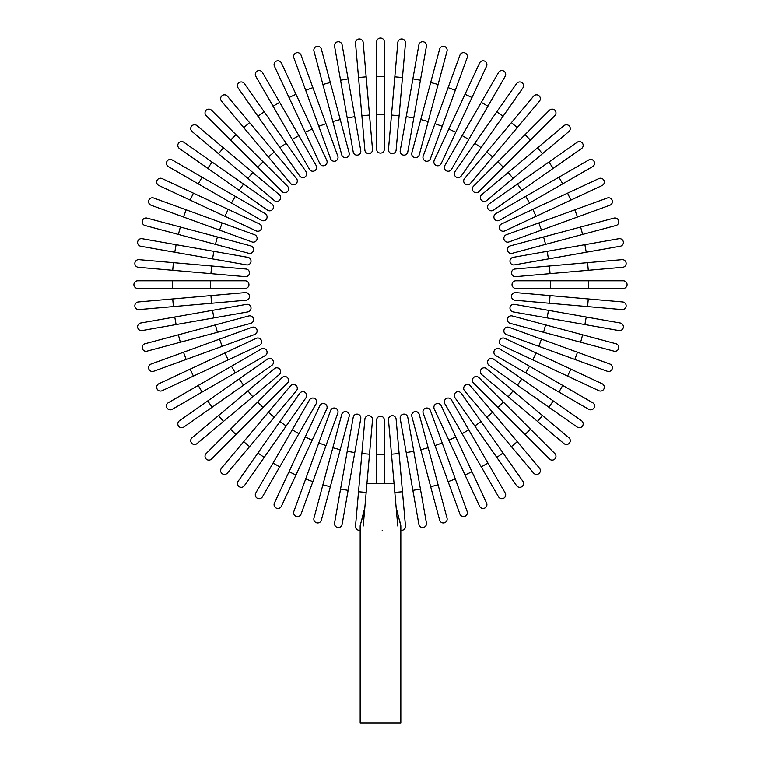 <?xml version="1.0" encoding="UTF-8"?>
<svg xmlns="http://www.w3.org/2000/svg" width="761" height="761" viewBox="0 0 761 761"><rect width="100%" height="100%" fill="white"/><g stroke="black" fill="none" stroke-linecap="round" stroke-linejoin="round"><path stroke-width="1.14" d="M384.334 41.884L384.334 76.395L384.334 41.884A3.834 3.834 0 0 0 380.5 38.05A3.834 3.834 0 0 0 376.666 41.884L376.666 76.395L384.334 76.395L384.334 149.261L384.334 114.749L376.666 114.749L376.666 76.395M376.666 149.261A3.834 3.834 0 0 0 380.5 153.094A3.834 3.834 0 0 0 384.334 149.261A3.834 3.834 0 0 1 380.5 153.094A3.834 3.834 0 0 1 376.666 149.261L376.666 114.749M366.174 76.861L363.168 42.473A3.834 3.834 0 0 0 359.011 38.992A3.834 3.834 0 0 0 355.52 43.139L358.536 77.527L366.174 76.861L372.519 149.441L369.513 115.063L361.875 115.729L358.536 77.527M372.519 149.441A3.834 3.834 0 0 1 369.037 153.598A3.834 3.834 0 0 1 364.88 150.107L361.875 115.729M342.127 44.909A3.834 3.834 0 0 0 337.684 41.798A3.834 3.834 0 0 0 334.574 46.24L340.567 80.228L334.574 46.24A3.834 3.834 0 0 1 337.684 41.798A3.834 3.834 0 0 1 342.127 44.909L348.119 78.897L342.127 44.909A3.834 3.834 0 0 0 337.684 41.798A3.834 3.834 0 0 0 334.574 46.24M354.778 116.661L360.771 150.649A3.834 3.834 0 0 1 357.66 155.092A3.834 3.834 0 0 1 353.218 151.981L340.567 80.228L348.119 78.897L354.778 116.661L347.225 117.993L353.218 151.981M321.38 49.161L330.312 82.502L321.38 49.161A3.834 3.834 0 0 0 316.681 46.45A3.834 3.834 0 0 0 313.97 51.149L322.902 84.49L313.97 51.149M349.166 152.875L340.234 119.544L349.166 152.875A3.834 3.834 0 0 1 346.455 157.575A3.834 3.834 0 0 1 341.756 154.864L322.902 84.49L330.312 82.502L340.234 119.544L332.823 121.532L341.756 154.864M301.08 55.211L312.885 87.648L301.08 55.211A3.834 3.834 0 0 0 296.162 52.918A3.834 3.834 0 0 0 293.87 57.836L305.675 90.264L293.87 57.836M326.003 123.682L337.808 156.11A3.834 3.834 0 0 1 335.515 161.028A3.834 3.834 0 0 1 330.597 158.735L305.675 90.264L312.885 87.648L326.003 123.682L318.792 126.307M330.597 158.735A3.834 3.834 0 0 0 335.515 161.028A3.834 3.834 0 0 0 337.808 156.11A3.834 3.834 0 0 1 335.515 161.028A3.834 3.834 0 0 1 330.597 158.735M281.389 63.011L295.972 94.288L281.389 63.011A3.834 3.834 0 0 0 276.291 61.156A3.834 3.834 0 0 0 274.436 66.245L289.018 97.532L274.436 66.245M312.181 129.047L326.764 160.324A3.834 3.834 0 0 1 324.909 165.422A3.834 3.834 0 0 1 319.81 163.567L289.018 97.532L305.228 132.281L312.181 129.047L295.972 94.288L289.018 97.532M262.45 72.485A3.834 3.834 0 0 0 257.208 71.087A3.834 3.834 0 0 0 255.81 76.328A3.834 3.834 0 0 1 257.208 71.087A3.834 3.834 0 0 1 262.45 72.485L279.706 102.383L262.45 72.485A3.834 3.834 0 0 0 257.208 71.087A3.834 3.834 0 0 0 255.81 76.328L273.066 106.217L279.706 102.383L298.883 135.591L316.138 165.479L298.883 135.591L292.234 139.425L273.066 106.217M316.138 165.479A3.834 3.834 0 0 1 314.731 170.721A3.834 3.834 0 0 1 309.499 169.313L292.234 139.425M244.405 83.586A3.834 3.834 0 0 0 239.068 82.645A3.834 3.834 0 0 0 238.126 87.981L279.915 147.672L257.922 116.252L264.2 111.857L244.405 83.586L286.203 143.268L264.2 111.857M305.998 171.539L286.203 143.268L305.998 171.539A3.834 3.834 0 0 1 305.056 176.885A3.834 3.834 0 0 1 299.71 175.943L279.915 147.672L286.203 143.268M227.406 96.209A3.834 3.834 0 0 0 222.003 95.743A3.834 3.834 0 0 0 221.527 101.137A3.834 3.834 0 0 1 222.003 95.743A3.834 3.834 0 0 1 227.406 96.209L249.589 122.654L227.406 96.209A3.834 3.834 0 0 0 222.003 95.743A3.834 3.834 0 0 0 221.527 101.137L243.71 127.582L249.589 122.654L296.429 178.464A3.834 3.834 0 0 1 295.953 183.867A3.834 3.834 0 0 1 290.55 183.391L243.71 127.582M274.236 152.029L268.367 156.956L290.55 183.391A3.834 3.834 0 0 0 295.953 183.867A3.834 3.834 0 0 0 296.429 178.464A3.834 3.834 0 0 1 295.953 183.867A3.834 3.834 0 0 1 290.55 183.391M211.568 110.269A3.834 3.834 0 0 0 206.145 110.269A3.834 3.834 0 0 0 206.145 115.691A3.834 3.834 0 0 1 206.145 110.269A3.834 3.834 0 0 1 211.568 110.269L235.967 134.678L211.568 110.269A3.834 3.834 0 0 0 206.145 110.269A3.834 3.834 0 0 0 206.145 115.691L257.665 167.22L230.545 140.1L235.967 134.678L263.087 161.789L235.967 134.678M257.665 167.22L263.087 161.789L287.487 186.198A3.834 3.834 0 0 1 287.487 191.62A3.834 3.834 0 0 1 282.065 191.62L257.665 167.22L282.065 191.62A3.834 3.834 0 0 0 287.487 191.62A3.834 3.834 0 0 0 287.487 186.198A3.834 3.834 0 0 1 287.487 191.62A3.834 3.834 0 0 1 282.065 191.62M197.013 125.66A3.834 3.834 0 0 0 191.61 126.136A3.834 3.834 0 0 0 192.086 131.529A3.834 3.834 0 0 1 191.61 126.136A3.834 3.834 0 0 1 197.013 125.66L252.823 172.49L223.449 147.843L218.521 153.722L192.086 131.529A3.834 3.834 0 0 1 191.61 126.136A3.834 3.834 0 0 1 197.013 125.66M279.268 194.673A3.834 3.834 0 0 1 279.734 200.076A3.834 3.834 0 0 1 274.34 200.552A3.834 3.834 0 0 0 279.734 200.076A3.834 3.834 0 0 0 279.268 194.673L252.823 172.49L279.268 194.673A3.834 3.834 0 0 1 279.734 200.076A3.834 3.834 0 0 1 274.34 200.552L218.521 153.722M183.858 142.259L212.129 162.055L183.858 142.259A3.834 3.834 0 0 0 178.512 143.201A3.834 3.834 0 0 0 179.453 148.538L207.724 168.333L179.453 148.538M271.81 203.843L243.539 184.048L271.81 203.843A3.834 3.834 0 0 1 272.752 209.18A3.834 3.834 0 0 1 267.415 210.122L207.724 168.333L212.129 162.055L243.539 184.048L239.144 190.326L267.415 210.122M172.195 159.934L202.084 177.189L172.195 159.934A3.834 3.834 0 0 0 166.954 161.342A3.834 3.834 0 0 0 168.362 166.573L198.25 183.839L168.362 166.573M235.292 196.367L265.18 213.622A3.834 3.834 0 0 1 266.588 218.864A3.834 3.834 0 0 1 261.346 220.262L198.25 183.839L202.084 177.189L235.292 196.367L231.458 203.006M261.346 220.262A3.834 3.834 0 0 0 266.588 218.864A3.834 3.834 0 0 0 265.18 213.622A3.834 3.834 0 0 1 266.588 218.864A3.834 3.834 0 0 1 261.346 220.262M162.122 178.569L193.399 193.151L162.122 178.569A3.834 3.834 0 0 0 157.023 180.424A3.834 3.834 0 0 0 158.878 185.513L190.155 200.105L158.878 185.513M259.434 223.943L228.157 209.361L259.434 223.943A3.834 3.834 0 0 1 261.289 229.042A3.834 3.834 0 0 1 256.191 230.897L190.155 200.105L193.399 193.151L228.157 209.361L224.914 216.305M153.703 198.003L186.141 209.808L153.703 198.003A3.834 3.834 0 0 0 148.795 200.295A3.834 3.834 0 0 0 151.087 205.213L183.515 217.018L151.087 205.213M254.602 234.73L222.174 222.925L254.602 234.73A3.834 3.834 0 0 1 256.895 239.639A3.834 3.834 0 0 1 251.986 241.931L183.515 217.018L186.141 209.808L222.174 222.925L219.549 230.126L251.986 241.931A3.834 3.834 0 0 0 256.895 239.639A3.834 3.834 0 0 0 254.602 234.73A3.834 3.834 0 0 1 256.895 239.639A3.834 3.834 0 0 1 251.986 241.931M180.357 227.035L147.016 218.103A3.834 3.834 0 0 0 142.326 220.814A3.834 3.834 0 0 0 145.037 225.503L178.369 234.436L180.357 227.035L250.74 245.889L217.399 236.956L215.411 244.367L178.369 234.436M248.752 253.299L215.411 244.367L248.752 253.299A3.834 3.834 0 0 0 253.451 250.588A3.834 3.834 0 0 0 250.74 245.889M140.775 246.25A3.834 3.834 0 0 1 137.665 241.808A3.834 3.834 0 0 1 142.107 238.697A3.834 3.834 0 0 0 137.665 241.808A3.834 3.834 0 0 0 140.775 246.25L174.764 252.243L140.775 246.25A3.834 3.834 0 0 1 137.665 241.808A3.834 3.834 0 0 1 142.107 238.697L247.858 257.342L213.86 251.349L212.528 258.902L174.764 252.243L176.095 244.69M246.526 264.895L212.528 258.902L246.526 264.895A3.834 3.834 0 0 0 250.968 261.784A3.834 3.834 0 0 0 247.858 257.342M173.394 262.659L139.016 259.653A3.834 3.834 0 0 0 134.859 263.135A3.834 3.834 0 0 0 138.34 267.292L172.728 270.298L173.394 262.659L245.984 269.014A3.834 3.834 0 0 1 249.465 273.161A3.834 3.834 0 0 1 245.308 276.652L172.728 270.298M211.596 266.008L210.93 273.646L245.308 276.652M172.271 280.79L245.128 280.79A3.834 3.834 0 0 1 248.961 284.633A3.834 3.834 0 0 1 245.128 288.467L172.271 288.467L172.271 280.79L137.76 280.79A3.834 3.834 0 0 0 133.917 284.633A3.834 3.834 0 0 0 137.76 288.467L172.271 288.467L137.76 288.467M172.728 298.959L138.34 301.965A3.834 3.834 0 0 0 134.859 306.122A3.834 3.834 0 0 0 139.016 309.603L173.394 306.597L172.728 298.959L245.308 292.605L210.93 295.62L211.596 303.259L173.394 306.597M245.984 300.243L211.596 303.259L245.984 300.243A3.834 3.834 0 0 0 249.465 296.096A3.834 3.834 0 0 0 245.308 292.605M140.775 323.006A3.834 3.834 0 0 0 137.665 327.449A3.834 3.834 0 0 0 142.107 330.559L176.095 324.567L142.107 330.559A3.834 3.834 0 0 1 137.665 327.449A3.834 3.834 0 0 1 140.775 323.006L174.764 317.014L140.775 323.006A3.834 3.834 0 0 0 137.665 327.449A3.834 3.834 0 0 0 142.107 330.559M212.528 310.355L246.526 304.362A3.834 3.834 0 0 1 250.968 307.473A3.834 3.834 0 0 1 247.858 311.915L176.095 324.567L174.764 317.014L212.528 310.355L213.86 317.908L247.858 311.915M145.037 343.753L178.369 334.821L145.037 343.753A3.834 3.834 0 0 0 142.326 348.452A3.834 3.834 0 0 0 147.016 351.163L180.357 342.231L147.016 351.163M248.752 315.958L215.411 324.89L248.752 315.958A3.834 3.834 0 0 1 253.451 318.669A3.834 3.834 0 0 1 250.74 323.368L180.357 342.231L178.369 334.821L215.411 324.89L217.399 332.3M151.087 364.053A3.834 3.834 0 0 0 148.795 368.961A3.834 3.834 0 0 0 153.703 371.254L186.141 359.449L183.515 352.248L151.087 364.053L251.986 327.325L219.549 339.13L222.174 346.341L186.141 359.449M254.602 334.536L222.174 346.341L254.602 334.536A3.834 3.834 0 0 0 256.895 329.618A3.834 3.834 0 0 0 251.986 327.325A3.834 3.834 0 0 1 256.895 329.618A3.834 3.834 0 0 1 254.602 334.536A3.834 3.834 0 0 0 256.895 329.618A3.834 3.834 0 0 0 251.986 327.325M158.878 383.744L190.155 369.152L158.878 383.744A3.834 3.834 0 0 0 157.023 388.842A3.834 3.834 0 0 0 162.122 390.697L193.399 376.105L162.122 390.697M193.399 376.105L190.155 369.152L256.191 338.36A3.834 3.834 0 0 1 261.289 340.215A3.834 3.834 0 0 1 259.434 345.313L193.399 376.105L259.434 345.313M168.362 402.683A3.834 3.834 0 0 0 166.954 407.915A3.834 3.834 0 0 0 172.195 409.323A3.834 3.834 0 0 1 166.954 407.915A3.834 3.834 0 0 1 168.362 402.683L261.346 348.995L231.458 366.25L235.292 372.89L172.195 409.323A3.834 3.834 0 0 1 166.954 407.915A3.834 3.834 0 0 1 168.362 402.683M261.346 348.995A3.834 3.834 0 0 1 266.588 350.393A3.834 3.834 0 0 1 265.18 355.634L235.292 372.89M179.453 420.719L207.724 400.923L179.453 420.719A3.834 3.834 0 0 0 178.512 426.065A3.834 3.834 0 0 0 183.858 427.007L212.129 407.211L183.858 427.007M239.144 378.93L207.724 400.923L267.415 359.135L239.144 378.93L243.539 385.209L212.129 407.211L207.724 400.923M267.415 359.135A3.834 3.834 0 0 1 272.752 360.077A3.834 3.834 0 0 1 271.81 365.413L243.539 385.209M192.086 437.727A3.834 3.834 0 0 0 191.61 443.13A3.834 3.834 0 0 0 197.013 443.596A3.834 3.834 0 0 1 191.61 443.13A3.834 3.834 0 0 1 192.086 437.727L218.521 415.544L192.086 437.727A3.834 3.834 0 0 0 191.61 443.13A3.834 3.834 0 0 0 197.013 443.596L223.449 421.413L218.521 415.544L274.34 368.705A3.834 3.834 0 0 1 279.734 369.18A3.834 3.834 0 0 1 279.268 374.583L223.449 421.413M247.896 390.888L252.823 396.766L279.268 374.583A3.834 3.834 0 0 0 279.734 369.18A3.834 3.834 0 0 0 274.34 368.705A3.834 3.834 0 0 1 279.734 369.18A3.834 3.834 0 0 1 279.268 374.583M206.145 453.566A3.834 3.834 0 0 0 206.145 458.988A3.834 3.834 0 0 0 211.568 458.988L235.967 434.579L211.568 458.988A3.834 3.834 0 0 1 206.145 458.988A3.834 3.834 0 0 1 206.145 453.566L230.545 429.156L206.145 453.566A3.834 3.834 0 0 0 206.145 458.988A3.834 3.834 0 0 0 211.568 458.988M257.665 402.046L230.545 429.156L282.065 377.637L257.665 402.046L263.087 407.468L235.967 434.579L287.487 383.059A3.834 3.834 0 0 0 287.487 377.637A3.834 3.834 0 0 0 282.065 377.637A3.834 3.834 0 0 1 287.487 377.637A3.834 3.834 0 0 1 287.487 383.059A3.834 3.834 0 0 0 287.487 377.637A3.834 3.834 0 0 0 282.065 377.637M227.406 473.047A3.834 3.834 0 0 1 222.003 473.523A3.834 3.834 0 0 1 221.527 468.12A3.834 3.834 0 0 0 222.003 473.523A3.834 3.834 0 0 0 227.406 473.047L249.589 446.612L227.406 473.047A3.834 3.834 0 0 1 222.003 473.523A3.834 3.834 0 0 1 221.527 468.12L268.367 412.3L243.71 441.675L249.589 446.612L274.236 417.228L268.367 412.3L290.55 385.865L268.367 412.3M290.55 385.865A3.834 3.834 0 0 1 295.953 385.389A3.834 3.834 0 0 1 296.429 390.793A3.834 3.834 0 0 0 295.953 385.389A3.834 3.834 0 0 0 290.55 385.865A3.834 3.834 0 0 1 295.953 385.389A3.834 3.834 0 0 1 296.429 390.793L274.236 417.228M238.126 481.275A3.834 3.834 0 0 0 239.068 486.612A3.834 3.834 0 0 0 244.405 485.67L264.2 457.399L257.922 453.004L238.126 481.275L299.71 393.313L279.915 421.594L286.203 425.989L264.2 457.399M305.998 397.718L286.203 425.989L305.998 397.718A3.834 3.834 0 0 0 305.056 392.372A3.834 3.834 0 0 0 299.71 393.313M255.81 492.938A3.834 3.834 0 0 0 257.208 498.17A3.834 3.834 0 0 0 262.45 496.771L279.706 466.883L273.066 463.049L255.81 492.938L309.499 399.944A3.834 3.834 0 0 1 314.731 398.545A3.834 3.834 0 0 1 316.138 403.777L279.706 466.883M316.138 403.777A3.834 3.834 0 0 0 314.731 398.545A3.834 3.834 0 0 0 309.499 399.944A3.834 3.834 0 0 1 314.731 398.545A3.834 3.834 0 0 1 316.138 403.777M289.018 471.734L274.436 503.011A3.834 3.834 0 0 0 276.291 508.11A3.834 3.834 0 0 0 281.389 506.255L312.181 440.219L295.972 474.969L289.018 471.734L319.81 405.699A3.834 3.834 0 0 1 324.909 403.844A3.834 3.834 0 0 1 326.764 408.933L312.181 440.219L305.228 436.976M293.87 511.421A3.834 3.834 0 0 0 296.162 516.338A3.834 3.834 0 0 0 301.08 514.046L312.885 481.618L305.675 478.992L293.87 511.421L330.597 410.521L318.792 442.959L326.003 445.575L312.885 481.618M330.597 410.521A3.834 3.834 0 0 1 335.515 408.229A3.834 3.834 0 0 1 337.808 413.147A3.834 3.834 0 0 0 335.515 408.229A3.834 3.834 0 0 0 330.597 410.521A3.834 3.834 0 0 1 335.515 408.229A3.834 3.834 0 0 1 337.808 413.147L326.003 445.575M313.97 518.108A3.834 3.834 0 0 0 316.681 522.807A3.834 3.834 0 0 0 321.38 520.096L330.312 486.755L322.902 484.776L313.97 518.108L341.756 414.393L332.823 447.734L340.234 449.713L330.312 486.755M349.166 416.381L340.234 449.713L349.166 416.381A3.834 3.834 0 0 0 346.455 411.682A3.834 3.834 0 0 0 341.756 414.393M342.127 524.348A3.834 3.834 0 0 1 337.684 527.459A3.834 3.834 0 0 1 334.574 523.016A3.834 3.834 0 0 0 337.684 527.459A3.834 3.834 0 0 0 342.127 524.348L348.119 490.36L342.127 524.348A3.834 3.834 0 0 1 337.684 527.459A3.834 3.834 0 0 1 334.574 523.016L353.218 417.275L347.225 451.263L354.778 452.595L348.119 490.36L340.567 489.028M360.771 418.607L354.778 452.595L360.771 418.607A3.834 3.834 0 0 0 357.66 414.165A3.834 3.834 0 0 0 353.218 417.275M376.666 483.654L376.666 454.517L384.334 454.517L384.334 419.996L384.334 483.654M394.065 483.654L366.935 483.654M360.172 530.198A3.834 3.834 0 0 1 355.52 526.117L364.88 419.149L361.875 453.527L369.513 454.203L372.519 419.815L363.235 526.003L366.174 492.405L364.852 507.539L366.174 492.405L364.852 507.539L360.172 525.765L360.172 722.95L400.828 722.95L400.828 525.765L396.148 507.539L394.826 492.405L396.148 507.539M361.599 520.229L361.941 519.297M362.74 517.033L363.644 514.103M364.443 510.564L364.852 507.539M376.666 454.517L376.666 419.996A3.834 3.834 0 0 1 380.5 416.162A3.834 3.834 0 0 1 384.334 419.996M382.593 530.588L381.965 530.921M399.801 521.333L400.828 525.765M402.464 491.73L394.826 492.405L397.765 526.003L388.481 419.815L391.487 454.203L399.125 453.527L405.48 526.117A3.834 3.834 0 0 1 400.828 530.198A3.834 3.834 0 0 0 405.48 526.117M372.519 419.815A3.834 3.834 0 0 0 369.037 415.668A3.834 3.834 0 0 0 364.88 419.149A3.834 3.834 0 0 1 369.037 415.668A3.834 3.834 0 0 1 372.519 419.815M388.481 419.815A3.834 3.834 0 0 1 391.963 415.668A3.834 3.834 0 0 1 396.12 419.149L399.125 453.527M418.873 524.348A3.834 3.834 0 0 0 423.316 527.459A3.834 3.834 0 0 0 426.426 523.016A3.834 3.834 0 0 1 423.316 527.459A3.834 3.834 0 0 1 418.873 524.348L412.881 490.36L418.873 524.348A3.834 3.834 0 0 0 423.316 527.459A3.834 3.834 0 0 0 426.426 523.016L420.433 489.028L412.881 490.36L400.229 418.607A3.834 3.834 0 0 1 403.34 414.165A3.834 3.834 0 0 1 407.782 417.275L420.433 489.028M406.222 452.595L413.775 451.263L407.782 417.275M439.62 520.096L430.688 486.755L439.62 520.096A3.834 3.834 0 0 0 444.319 522.807A3.834 3.834 0 0 0 447.03 518.108L438.098 484.776L447.03 518.108M411.834 416.381L420.766 449.713L411.834 416.381A3.834 3.834 0 0 1 414.545 411.682A3.834 3.834 0 0 1 419.244 414.393L438.098 484.776L430.688 486.755L420.766 449.713L428.177 447.734M459.92 514.046L448.115 481.618L459.92 514.046A3.834 3.834 0 0 0 464.838 516.338A3.834 3.834 0 0 0 467.13 511.421L455.325 478.992L467.13 511.421M434.997 445.575L423.192 413.147A3.834 3.834 0 0 1 425.485 408.229A3.834 3.834 0 0 1 430.403 410.521L455.325 478.992L448.115 481.618L434.997 445.575L442.208 442.959L430.403 410.521A3.834 3.834 0 0 0 425.485 408.229A3.834 3.834 0 0 0 423.192 413.147A3.834 3.834 0 0 1 425.485 408.229A3.834 3.834 0 0 1 430.403 410.521M434.236 408.933L448.819 440.219L434.236 408.933A3.834 3.834 0 0 1 436.091 403.844A3.834 3.834 0 0 1 441.19 405.699L471.982 471.734L465.028 474.969L479.611 506.255A3.834 3.834 0 0 0 484.709 508.11A3.834 3.834 0 0 0 486.564 503.011L471.982 471.734L486.564 503.011M465.028 474.969L448.819 440.219L455.772 436.976L471.982 471.734M498.55 496.771A3.834 3.834 0 0 0 503.792 498.17A3.834 3.834 0 0 0 505.19 492.938A3.834 3.834 0 0 1 503.792 498.17A3.834 3.834 0 0 1 498.55 496.771L481.294 466.883L498.55 496.771A3.834 3.834 0 0 0 503.792 498.17A3.834 3.834 0 0 0 505.19 492.938L487.934 463.049L481.294 466.883L444.862 403.777L462.117 433.665L468.766 429.832L487.934 463.049M444.862 403.777A3.834 3.834 0 0 1 446.269 398.545A3.834 3.834 0 0 1 451.501 399.944L468.766 429.832M516.595 485.67L496.8 457.399L516.595 485.67A3.834 3.834 0 0 0 521.932 486.612A3.834 3.834 0 0 0 522.874 481.275L503.078 453.004L522.874 481.275M474.797 425.989L496.8 457.399L455.002 397.718L474.797 425.989L481.085 421.594L503.078 453.004L461.29 393.313A3.834 3.834 0 0 0 455.944 392.372A3.834 3.834 0 0 0 455.002 397.718M533.594 473.047A3.834 3.834 0 0 0 538.997 473.523A3.834 3.834 0 0 0 539.473 468.12A3.834 3.834 0 0 1 538.997 473.523A3.834 3.834 0 0 1 533.594 473.047L511.411 446.612L533.594 473.047A3.834 3.834 0 0 0 538.997 473.523A3.834 3.834 0 0 0 539.473 468.12L517.29 441.675L511.411 446.612L464.571 390.793A3.834 3.834 0 0 1 465.047 385.389A3.834 3.834 0 0 1 470.45 385.865L517.29 441.675M486.764 417.228L492.633 412.3L470.45 385.865A3.834 3.834 0 0 0 465.047 385.389A3.834 3.834 0 0 0 464.571 390.793A3.834 3.834 0 0 1 465.047 385.389A3.834 3.834 0 0 1 470.45 385.865M549.432 458.988A3.834 3.834 0 0 0 554.855 458.988A3.834 3.834 0 0 0 554.855 453.566A3.834 3.834 0 0 1 554.855 458.988A3.834 3.834 0 0 1 549.432 458.988L525.033 434.579L549.432 458.988A3.834 3.834 0 0 0 554.855 458.988A3.834 3.834 0 0 0 554.855 453.566L503.335 402.046L530.455 429.156L525.033 434.579L497.913 407.468L525.033 434.579M473.513 383.059A3.834 3.834 0 0 1 473.513 377.637A3.834 3.834 0 0 1 478.935 377.637A3.834 3.834 0 0 0 473.513 377.637A3.834 3.834 0 0 0 473.513 383.059L497.913 407.468L473.513 383.059A3.834 3.834 0 0 1 473.513 377.637A3.834 3.834 0 0 1 478.935 377.637L503.335 402.046L497.913 407.468M568.914 437.727A3.834 3.834 0 0 1 569.39 443.13A3.834 3.834 0 0 1 563.987 443.596A3.834 3.834 0 0 0 569.39 443.13A3.834 3.834 0 0 0 568.914 437.727L542.479 415.544L568.914 437.727A3.834 3.834 0 0 1 569.39 443.13A3.834 3.834 0 0 1 563.987 443.596L508.177 396.766L537.551 421.413L542.479 415.544L513.104 390.888L508.177 396.766L481.732 374.583L508.177 396.766M481.732 374.583A3.834 3.834 0 0 1 481.266 369.18A3.834 3.834 0 0 1 486.66 368.705A3.834 3.834 0 0 0 481.266 369.18A3.834 3.834 0 0 0 481.732 374.583A3.834 3.834 0 0 1 481.266 369.18A3.834 3.834 0 0 1 486.66 368.705L513.104 390.888M577.142 427.007A3.834 3.834 0 0 0 582.488 426.065A3.834 3.834 0 0 0 581.547 420.719L553.276 400.923L548.871 407.211L577.142 427.007L489.19 365.413L517.461 385.209L521.856 378.93L553.276 400.923M493.585 359.135L521.856 378.93L493.585 359.135A3.834 3.834 0 0 0 488.248 360.077A3.834 3.834 0 0 0 489.19 365.413M588.805 409.323A3.834 3.834 0 0 0 594.046 407.915A3.834 3.834 0 0 0 592.638 402.683L562.75 385.427L558.916 392.067L588.805 409.323L495.82 355.634A3.834 3.834 0 0 1 494.412 350.393A3.834 3.834 0 0 1 499.654 348.995L562.75 385.427M499.654 348.995A3.834 3.834 0 0 0 494.412 350.393A3.834 3.834 0 0 0 495.82 355.634A3.834 3.834 0 0 1 494.412 350.393A3.834 3.834 0 0 1 499.654 348.995M598.878 390.697L567.601 376.105L598.878 390.697A3.834 3.834 0 0 0 603.977 388.842A3.834 3.834 0 0 0 602.122 383.744L570.845 369.152L602.122 383.744M532.843 359.896L501.566 345.313A3.834 3.834 0 0 1 499.711 340.215A3.834 3.834 0 0 1 504.809 338.36L570.845 369.152L536.086 352.952L532.843 359.896L567.601 376.105L570.845 369.152M607.297 371.254A3.834 3.834 0 0 0 612.205 368.961A3.834 3.834 0 0 0 609.913 364.053L577.485 352.248L574.859 359.449L607.297 371.254L506.398 334.536L538.826 346.341L541.452 339.13L577.485 352.248M506.398 334.536A3.834 3.834 0 0 1 504.105 329.618A3.834 3.834 0 0 1 509.014 327.325A3.834 3.834 0 0 0 504.105 329.618A3.834 3.834 0 0 0 506.398 334.536A3.834 3.834 0 0 1 504.105 329.618A3.834 3.834 0 0 1 509.014 327.325L541.452 339.13M580.643 342.231L613.984 351.163A3.834 3.834 0 0 0 618.674 348.452A3.834 3.834 0 0 0 615.963 343.753L582.631 334.821L580.643 342.231L510.26 323.368L543.601 332.3L545.589 324.89L582.631 334.821M512.248 315.958L545.589 324.89L512.248 315.958A3.834 3.834 0 0 0 507.549 318.669A3.834 3.834 0 0 0 510.26 323.368M620.225 323.006A3.834 3.834 0 0 1 623.335 327.449A3.834 3.834 0 0 1 618.893 330.559A3.834 3.834 0 0 0 623.335 327.449A3.834 3.834 0 0 0 620.225 323.006L586.236 317.014L620.225 323.006A3.834 3.834 0 0 1 623.335 327.449A3.834 3.834 0 0 1 618.893 330.559L513.142 311.915L547.14 317.908L548.472 310.355L586.236 317.014L584.905 324.567M514.474 304.362L548.472 310.355L514.474 304.362A3.834 3.834 0 0 0 510.032 307.473A3.834 3.834 0 0 0 513.142 311.915M587.606 306.597L515.016 300.243L549.404 303.259L550.07 295.62L515.692 292.605L588.272 298.959L587.606 306.597L621.984 309.603A3.834 3.834 0 0 0 626.141 306.122A3.834 3.834 0 0 0 622.66 301.965L588.272 298.959L622.66 301.965M515.692 292.605A3.834 3.834 0 0 0 511.535 296.096A3.834 3.834 0 0 0 515.016 300.243M588.729 288.467L623.24 288.467A3.834 3.834 0 0 0 627.083 284.633A3.834 3.834 0 0 0 623.24 280.79L588.729 280.79L588.729 288.467L515.872 288.467A3.834 3.834 0 0 1 512.039 284.633A3.834 3.834 0 0 1 515.872 280.79L588.729 280.79M622.66 267.292A3.834 3.834 0 0 0 626.141 263.135A3.834 3.834 0 0 0 621.984 259.653L587.606 262.659L588.272 270.298L622.66 267.292L550.07 273.646L515.692 276.652L550.07 273.646L549.404 266.008L587.606 262.659M515.692 276.652A3.834 3.834 0 0 1 511.535 273.161A3.834 3.834 0 0 1 515.016 269.014L549.404 266.008M620.225 246.25A3.834 3.834 0 0 0 623.335 241.808A3.834 3.834 0 0 0 618.893 238.697A3.834 3.834 0 0 1 623.335 241.808A3.834 3.834 0 0 1 620.225 246.25L586.236 252.243L620.225 246.25A3.834 3.834 0 0 0 623.335 241.808A3.834 3.834 0 0 0 618.893 238.697L584.905 244.69L586.236 252.243L514.474 264.895A3.834 3.834 0 0 1 510.032 261.784A3.834 3.834 0 0 1 513.142 257.342L584.905 244.69M548.472 258.902L547.14 251.349L513.142 257.342M615.963 225.503L582.631 234.436L615.963 225.503A3.834 3.834 0 0 0 618.674 220.814A3.834 3.834 0 0 0 613.984 218.103L580.643 227.035L613.984 218.103M512.248 253.299L545.589 244.367L512.248 253.299A3.834 3.834 0 0 1 507.549 250.588A3.834 3.834 0 0 1 510.26 245.889L580.643 227.035L582.631 234.436L545.589 244.367L543.601 236.956M609.913 205.213L577.485 217.018L609.913 205.213A3.834 3.834 0 0 0 612.205 200.295A3.834 3.834 0 0 0 607.297 198.003L574.859 209.808L607.297 198.003M541.452 230.126L509.014 241.931A3.834 3.834 0 0 1 504.105 239.639A3.834 3.834 0 0 1 506.398 234.73L574.859 209.808L577.485 217.018L541.452 230.126L538.826 222.925M506.398 234.73A3.834 3.834 0 0 0 504.105 239.639A3.834 3.834 0 0 0 509.014 241.931A3.834 3.834 0 0 1 504.105 239.639A3.834 3.834 0 0 1 506.398 234.73M602.122 185.513A3.834 3.834 0 0 0 603.977 180.424A3.834 3.834 0 0 0 598.878 178.569L532.843 209.361L567.601 193.151L570.845 200.105L602.122 185.513L504.809 230.897A3.834 3.834 0 0 1 499.711 229.042A3.834 3.834 0 0 1 501.566 223.943L532.843 209.361L536.086 216.305M592.638 166.573A3.834 3.834 0 0 0 594.046 161.342A3.834 3.834 0 0 0 588.805 159.934A3.834 3.834 0 0 1 594.046 161.342A3.834 3.834 0 0 1 592.638 166.573L499.654 220.262L529.542 203.006L525.708 196.367L588.805 159.934A3.834 3.834 0 0 1 594.046 161.342A3.834 3.834 0 0 1 592.638 166.573M499.654 220.262A3.834 3.834 0 0 1 494.412 218.864A3.834 3.834 0 0 1 495.82 213.622L525.708 196.367M581.547 148.538L553.276 168.333L581.547 148.538A3.834 3.834 0 0 0 582.488 143.201A3.834 3.834 0 0 0 577.142 142.259L548.871 162.055L577.142 142.259M521.856 190.326L553.276 168.333L493.585 210.122L521.856 190.326L517.461 184.048L548.871 162.055L489.19 203.843A3.834 3.834 0 0 0 488.248 209.18A3.834 3.834 0 0 0 493.585 210.122M568.914 131.529A3.834 3.834 0 0 0 569.39 126.136A3.834 3.834 0 0 0 563.987 125.66A3.834 3.834 0 0 1 569.39 126.136A3.834 3.834 0 0 1 568.914 131.529L542.479 153.722L568.914 131.529A3.834 3.834 0 0 0 569.39 126.136A3.834 3.834 0 0 0 563.987 125.66L537.551 147.843L542.479 153.722L486.66 200.552A3.834 3.834 0 0 1 481.266 200.076A3.834 3.834 0 0 1 481.732 194.673L537.551 147.843M513.104 178.369L508.177 172.49L481.732 194.673A3.834 3.834 0 0 0 481.266 200.076A3.834 3.834 0 0 0 486.66 200.552A3.834 3.834 0 0 1 481.266 200.076A3.834 3.834 0 0 1 481.732 194.673M554.855 115.691A3.834 3.834 0 0 0 554.855 110.269A3.834 3.834 0 0 0 549.432 110.269L525.033 134.678L549.432 110.269A3.834 3.834 0 0 1 554.855 110.269A3.834 3.834 0 0 1 554.855 115.691L530.455 140.1L554.855 115.691A3.834 3.834 0 0 0 554.855 110.269A3.834 3.834 0 0 0 549.432 110.269M497.913 161.789L503.335 167.22L530.455 140.1L478.935 191.62A3.834 3.834 0 0 1 473.513 191.62A3.834 3.834 0 0 1 473.513 186.198L525.033 134.678L473.513 186.198A3.834 3.834 0 0 0 473.513 191.62A3.834 3.834 0 0 0 478.935 191.62A3.834 3.834 0 0 1 473.513 191.62A3.834 3.834 0 0 1 473.513 186.198M539.473 101.137A3.834 3.834 0 0 0 538.997 95.743A3.834 3.834 0 0 0 533.594 96.209A3.834 3.834 0 0 1 538.997 95.743A3.834 3.834 0 0 1 539.473 101.137L492.633 156.956L517.29 127.582L511.411 122.654L533.594 96.209A3.834 3.834 0 0 1 538.997 95.743A3.834 3.834 0 0 1 539.473 101.137M470.45 183.391A3.834 3.834 0 0 1 465.047 183.867A3.834 3.834 0 0 1 464.571 178.464A3.834 3.834 0 0 0 465.047 183.867A3.834 3.834 0 0 0 470.45 183.391L492.633 156.956L470.45 183.391A3.834 3.834 0 0 1 465.047 183.867A3.834 3.834 0 0 1 464.571 178.464L511.411 122.654M522.874 87.981L503.078 116.252L522.874 87.981A3.834 3.834 0 0 0 521.932 82.645A3.834 3.834 0 0 0 516.595 83.586L496.8 111.857L516.595 83.586M461.29 175.943L481.085 147.672L461.29 175.943A3.834 3.834 0 0 1 455.944 176.885A3.834 3.834 0 0 1 455.002 171.539L496.8 111.857L503.078 116.252L481.085 147.672L474.797 143.268L455.002 171.539M505.19 76.328A3.834 3.834 0 0 0 503.792 71.087A3.834 3.834 0 0 0 498.55 72.485L481.294 102.383L487.934 106.217L505.19 76.328L451.501 169.313A3.834 3.834 0 0 1 446.269 170.721A3.834 3.834 0 0 1 444.862 165.479L481.294 102.383M444.862 165.479A3.834 3.834 0 0 0 446.269 170.721A3.834 3.834 0 0 0 451.501 169.313A3.834 3.834 0 0 1 446.269 170.721A3.834 3.834 0 0 1 444.862 165.479M471.982 97.532L486.564 66.245A3.834 3.834 0 0 0 484.709 61.156A3.834 3.834 0 0 0 479.611 63.011L465.028 94.288L471.982 97.532L441.19 163.567A3.834 3.834 0 0 1 436.091 165.422A3.834 3.834 0 0 1 434.236 160.324L465.028 94.288M467.13 57.836A3.834 3.834 0 0 0 464.838 52.918A3.834 3.834 0 0 0 459.92 55.211L448.115 87.648L455.325 90.264L467.13 57.836L430.403 158.735L442.208 126.307L434.997 123.682L448.115 87.648M430.403 158.735A3.834 3.834 0 0 1 425.485 161.028A3.834 3.834 0 0 1 423.192 156.11A3.834 3.834 0 0 0 425.485 161.028A3.834 3.834 0 0 0 430.403 158.735A3.834 3.834 0 0 1 425.485 161.028A3.834 3.834 0 0 1 423.192 156.11L434.997 123.682M438.098 84.49L419.244 154.864L428.177 121.532L420.766 119.544L411.834 152.875L430.688 82.502L438.098 84.49L447.03 51.149A3.834 3.834 0 0 0 444.319 46.45A3.834 3.834 0 0 0 439.62 49.161L430.688 82.502L439.62 49.161M411.834 152.875A3.834 3.834 0 0 0 414.545 157.575A3.834 3.834 0 0 0 419.244 154.864M426.426 46.24A3.834 3.834 0 0 0 423.316 41.798A3.834 3.834 0 0 0 418.873 44.909A3.834 3.834 0 0 1 423.316 41.798A3.834 3.834 0 0 1 426.426 46.24L407.782 151.981L413.775 117.993L406.222 116.661L418.873 44.909A3.834 3.834 0 0 1 423.316 41.798A3.834 3.834 0 0 1 426.426 46.24M407.782 151.981A3.834 3.834 0 0 1 403.34 155.092A3.834 3.834 0 0 1 400.229 150.649L406.222 116.661M402.464 77.527L405.48 43.139A3.834 3.834 0 0 0 401.989 38.992A3.834 3.834 0 0 0 397.832 42.473L394.826 76.861L402.464 77.527L399.125 115.729L396.12 150.107L399.125 115.729L391.487 115.063L394.826 76.861M388.481 149.441L391.487 115.063L388.481 149.441A3.834 3.834 0 0 0 391.963 153.598A3.834 3.834 0 0 0 396.12 150.107M247.896 178.369L252.823 172.49M210.616 288.467L210.616 280.79M228.157 359.896L224.914 352.952M202.084 392.067L198.25 385.427M235.967 434.579L230.545 429.156M298.883 433.665L292.234 429.832M366.174 492.405L358.536 491.73M503.078 453.004L496.8 457.399M529.542 366.25L525.708 372.89M550.384 280.79L550.384 288.467M558.916 177.189L562.75 183.839M548.871 162.055L553.276 168.333M525.033 134.678L530.455 140.1M486.764 152.029L492.633 156.956M462.117 135.591L468.766 139.425M448.819 129.047L455.772 132.281M412.881 78.897L420.433 80.228"/></g></svg>
